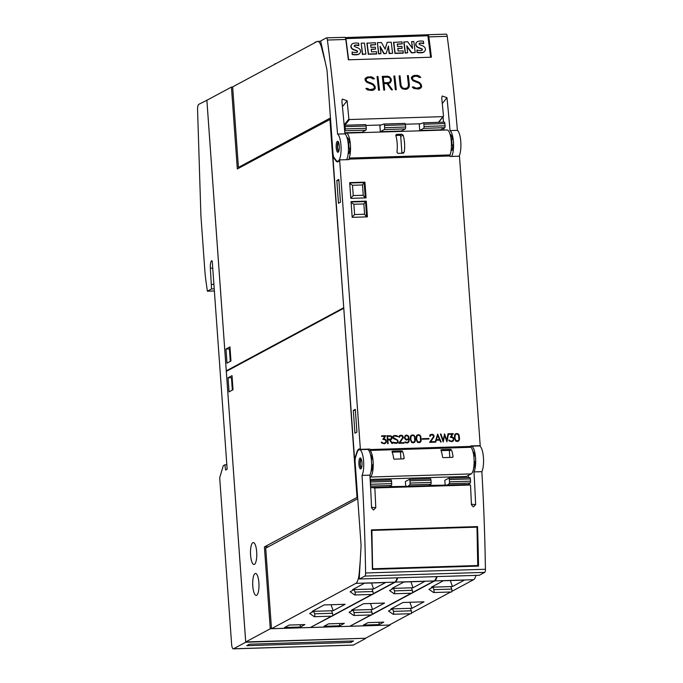 <?xml version="1.0" encoding="UTF-8"?>
<svg xmlns="http://www.w3.org/2000/svg" width="683" height="683" viewBox="0 0 683 683"><rect width="100%" height="100%" fill="white"/><g stroke="black" fill="none" stroke-linecap="round" stroke-linejoin="round"><path stroke-width="1.02" d="M459.019 156.194A13.72 3.91 -91.8 0 0 460.829 142.175A13.72 3.91 -91.8 0 0 457.405 130.368A658.361 187.876 -91.8 0 0 447.22 36.319A3.295 0.939 -91.8 0 0 446.272 34.15A3.295 0.939 -91.8 0 0 446.136 34.184M337.573 134.081A13.72 3.91 88.2 0 1 341.099 148.851A13.72 3.91 88.2 0 1 337.59 161.222A13.72 3.91 88.2 0 1 336.753 160.932A13.72 3.91 88.2 0 1 336.096 160.274L334.081 157.619A5.49 1.562 88.2 0 1 332.988 153.333L327.114 71.382A5.49 1.562 88.2 0 0 326.807 69.171L320.805 41.672L320.882 40.826L326.312 37.907A3.295 0.939 88.2 0 1 326.44 37.864A3.295 0.939 88.2 0 1 327.396 40.041A658.361 187.876 88.2 0 1 337.573 134.081L344.932 133.859A658.361 187.876 -91.8 0 0 341.859 100.939L342.379 99.095L347.109 100.777A658.361 187.876 88.2 0 1 348.876 119.013L349.448 119.534L443.002 116.631L443.48 116.076A658.361 187.876 -91.8 0 0 441.713 97.84L442.234 95.996L446.964 97.678A658.361 187.876 88.2 0 1 450.046 130.598L457.405 130.368M450.046 130.598A13.72 3.91 88.2 0 1 453.478 142.406A13.72 3.91 88.2 0 1 451.659 156.416M444.035 130.077L443.899 128.131M443.472 122.189L443.088 116.802M451.104 150.397L452.026 150.371A9.05 2.587 -91.8 0 0 452.795 145.086L451.941 144.489A6.036 1.725 -91.8 0 0 451.642 140.408L452.359 138.965A9.05 2.587 -91.8 0 0 450.071 134.261M345.222 37.574L427.746 34.756A3.295 0.939 88.2 0 1 427.874 34.722A3.295 0.939 88.2 0 1 428.83 36.891A658.361 187.876 88.2 0 1 431.4 57.227L348.356 59.805A658.361 187.876 -91.8 0 0 345.786 39.469A3.295 0.939 -91.8 0 0 344.838 37.3A3.295 0.939 -91.8 0 0 344.702 37.334M438.452 122.342L443.48 116.076M413.932 88.517L412.225 87.014L413.898 86.963L415.93 88.192L418.414 88.116L420.719 86.835A658.361 187.876 -91.8 0 0 420.523 85.016L419.106 83.215L413.087 80.833L411.533 78.869A658.361 187.876 -91.8 0 0 411.379 77.495L412.583 76.112L414.47 75.386L417.065 75.309L419.097 75.898L420.805 77.392L419.14 77.444L417.1 76.223L414.615 76.3L412.319 77.572A658.361 187.876 88.2 0 1 412.447 78.758L413.189 79.937L419.183 82.293L421.42 84.888A658.361 187.876 88.2 0 1 421.642 86.912L420.455 88.303L418.559 89.029L413.932 88.517M395.372 89.746A658.361 187.876 -91.8 0 0 393.869 76.026L394.783 76.001A658.361 187.876 88.2 0 1 396.277 89.721L395.372 89.746M378.553 90.267A658.361 187.876 -91.8 0 0 377.059 76.547L377.964 76.522A658.361 187.876 88.2 0 1 379.466 90.241L378.553 90.267M367.591 89.96L365.875 88.448L367.548 88.397L369.58 89.627L372.073 89.55L374.369 88.278A658.361 187.876 -91.8 0 0 374.173 86.451L372.756 84.658L366.737 82.276L365.183 80.304A658.361 187.876 -91.8 0 0 365.029 78.929L366.233 77.546L370.715 76.744L372.756 77.333L374.463 78.835L372.79 78.887L370.749 77.657L368.265 77.734L365.968 79.006A658.361 187.876 88.2 0 1 366.097 80.193L366.839 81.379L372.833 83.736L375.078 86.331A658.361 187.876 88.2 0 1 375.291 88.355L374.105 89.746L372.209 90.472L367.591 89.96M383.778 90.105A658.361 187.876 -91.8 0 0 382.284 76.385L387.526 76.223L389.558 76.82L391.12 78.784A658.361 187.876 88.2 0 1 391.342 80.765L390.224 82.814L387.935 83.548L392.435 89.84L391.453 89.874L386.945 83.574L384.008 83.668A658.361 187.876 88.2 0 1 384.691 90.079L383.778 90.105M401.032 87.569L400.17 85.614A658.361 187.876 -91.8 0 0 399.103 75.864L400.007 75.839A658.361 187.876 88.2 0 1 401.083 85.554L402.552 87.979L404.49 88.551L407.529 87.825L408.485 85.332A658.361 187.876 -91.8 0 0 407.409 75.608L408.323 75.582A658.361 187.876 88.2 0 1 409.399 85.332L408.955 87.33L407.768 88.705L405.864 89.422L402.509 88.867L401.032 87.569M346.546 159.677A13.72 3.91 -91.8 0 0 348.364 145.667A13.72 3.91 -91.8 0 0 344.932 133.859M407.751 88.705L408.895 87.381L409.339 85.392L408.28 75.625L407.418 75.651M407.529 87.825L404.43 88.602L401.852 87.467L401.023 85.614L399.965 75.881L399.103 75.907M392.349 89.84L387.935 83.548M384.631 90.079L384.008 83.668M390.215 82.814L391.282 80.825L391.069 78.835L389.515 76.872L387.483 76.274L382.292 76.436M383.3 77.273L383.846 82.814L388.14 82.677L389.891 81.994L390.42 80.731A658.361 187.876 -91.8 0 0 390.215 78.878L389.481 77.708L387.585 77.136L383.3 77.273A658.361 187.876 88.2 0 1 383.906 82.754L388.192 82.617L389.95 81.934M374.352 78.835L372.756 77.333M374.096 89.746L375.232 88.406L374.233 85.076L372.773 83.796L366.78 81.439L365.917 79.057L366.472 78.417M373.866 88.867L369.52 89.686L367.488 88.457L365.934 88.508M372.705 77.384L368.077 76.872L366.19 77.589M379.406 90.241L377.964 76.522M377.921 76.564L377.059 76.598M396.225 89.721L394.783 76.001M394.74 76.044L393.878 76.069M420.694 77.401L419.097 75.898M420.446 88.312L421.582 86.972L420.583 83.642L419.123 82.361L413.13 79.996L412.259 77.623L412.822 76.983M420.207 87.433L415.87 88.244L413.838 87.014L412.284 87.065M419.055 75.95L417.014 75.352L412.541 76.154M427.242 35.029L427.336 35.772M430.614 57.252L427.882 35.755L345.632 38.624M345.888 38.299L348.629 59.797M407.683 52.787L405.207 53.103L403.798 42.073L407.631 41.706L412.532 48.493L411.653 41.578L413.813 41.518L415.221 52.548L411.695 52.659L406.795 45.787L407.683 52.787L405.403 52.856L404.003 41.817M412.25 48.1L411.653 41.578M415.221 52.548L411.499 52.907L406.872 46.435M380.969 53.615L378.587 53.931L377.383 42.645L381.43 42.517L385.161 49.159L387.201 42.337L391.214 42.218L392.623 53.248L389.37 53.351L388.439 46.06L386.219 53.453L384.094 53.513L380.047 46.342L380.969 53.615L378.792 53.684L377.383 42.645M385.075 49.014L387.201 42.337M392.623 53.248L389.165 53.607L388.277 46.606M386.219 53.453L383.897 53.769L380.149 47.127M365.866 54.085L362.4 54.435L361.205 43.2L364.466 43.097L365.866 54.085L362.605 54.179L361.205 43.2M357.2 52.215A0.862 0.785 38.5 0 0 356.663 50.986A53.991 49.048 38.5 0 0 353.845 49.885A4.738 4.311 -141.5 0 1 351.446 48.186A3.202 2.903 -141.5 0 1 351.062 45.42A3.867 3.517 -141.5 0 1 351.574 44.617M351.062 45.42L351.258 45.163A3.867 3.517 -141.5 0 1 353.478 43.345A11.372 10.33 -141.5 0 1 358.677 43.302L358.746 45.676A9.127 8.29 38.5 0 0 354.912 45.351A1.375 1.246 38.5 0 0 354.255 45.641M359.821 53.257A4.183 3.799 -141.5 0 1 357.875 54.597A14.906 13.54 -141.5 0 1 352.18 54.512L352.087 51.985A12.115 11.005 38.5 0 0 355.587 52.591A3.449 3.133 38.5 0 0 357.064 52.301A0.862 0.785 38.5 0 0 356.859 50.73A53.991 49.048 38.5 0 0 354.042 49.628A4.738 4.311 -141.5 0 1 351.643 47.93A3.202 2.903 -141.5 0 1 351.258 45.163M375.633 44.685L370.621 44.839L370.946 47.349L375.317 47.212L375.556 49.099L371.185 49.236L371.518 51.831L376.521 51.677L376.581 53.991L368.308 54.247L366.908 43.217L375.377 42.705L375.633 44.685L370.656 45.078M375.556 49.099L371.219 49.483M402.244 43.857L397.241 44.011L397.557 46.521L401.928 46.384L402.167 48.271L397.796 48.408L398.129 51.012L403.132 50.858L403.201 53.172L394.928 53.428L393.519 42.389L401.988 41.885L402.244 43.857L397.267 44.258M402.167 48.271L397.83 48.655M422.034 50.2A0.862 0.785 38.5 0 0 421.496 48.971A53.991 49.048 38.5 0 0 418.679 47.87A4.738 4.311 -141.5 0 1 416.28 46.171A3.202 2.903 -141.5 0 1 415.896 43.405A3.867 3.517 -141.5 0 1 416.408 42.602M415.896 43.405L416.092 43.157A3.867 3.517 -141.5 0 1 418.312 41.339A11.372 10.33 -141.5 0 1 423.511 41.296L423.58 43.661A9.127 8.29 38.5 0 0 419.746 43.345A1.375 1.246 38.5 0 0 419.089 43.627M424.655 51.251A4.183 3.799 -141.5 0 1 422.709 52.591A14.906 13.54 -141.5 0 1 417.014 52.497L416.92 49.979A12.115 11.005 38.5 0 0 420.421 50.585A3.449 3.133 38.5 0 0 421.898 50.286A0.862 0.785 38.5 0 0 421.693 48.724A53.991 49.048 38.5 0 0 418.875 47.622A4.738 4.311 -141.5 0 1 416.476 45.923A3.202 2.903 -141.5 0 1 416.092 43.157M354.912 45.351L355.109 45.104A1.375 1.246 38.5 0 0 354.289 45.573A0.692 0.632 38.5 0 0 354.332 46.239A3.108 2.826 38.5 0 0 355.484 46.931L357.61 47.759A4.926 4.474 -141.5 0 1 359.992 49.5A3.406 3.091 -141.5 0 1 360.385 52.378A4.183 3.799 -141.5 0 1 358.071 54.35A14.906 13.54 -141.5 0 1 352.377 54.256L352.087 51.985M358.942 45.428A9.127 8.29 38.5 0 0 355.109 45.104M376.785 53.744L368.513 54L367.104 42.961M403.397 52.915L395.124 53.172L393.724 42.141M419.746 43.345L419.943 43.089A1.375 1.246 38.5 0 0 419.123 43.558A0.692 0.632 38.5 0 0 419.166 44.233A3.108 2.826 38.5 0 0 420.318 44.916L422.444 45.752A4.926 4.474 -141.5 0 1 424.826 47.494A3.406 3.091 -141.5 0 1 425.219 50.371A4.183 3.799 -141.5 0 1 422.905 52.335A14.906 13.54 -141.5 0 1 417.211 52.25L416.92 49.979M423.776 43.413A9.127 8.29 38.5 0 0 419.943 43.089M420.523 123.76L405.412 124.229M381.105 124.98L365.994 125.45M337.069 141.612A5.49 1.562 88.2 0 1 337.564 141.304A5.49 1.562 88.2 0 1 339.246 145.855A5.49 1.562 88.2 0 1 338.392 151.976A5.49 1.562 88.2 0 1 337.906 152.275A5.49 1.562 88.2 0 1 336.215 147.724A5.49 1.562 88.2 0 1 337.069 141.612M338.17 141.705L337.342 146.845L338.495 151.839M338.264 141.569L337.419 147.579L338.333 151.575M452.795 145.086L451.437 145.129M451.437 144.506L451.941 144.489M452.359 138.965L451.045 139.008M451.642 140.408L451.215 140.425M348.441 147.699L349.79 148.279A9.05 2.587 88.2 0 1 349.013 153.564L348.176 153.59M346.964 137.445A9.05 2.587 88.2 0 1 349.346 142.158L348.637 143.609A6.036 1.725 88.2 0 1 348.928 147.682M348.637 143.609L348.185 143.618M339.63 159.89A14.813 4.226 88.2 0 1 337.59 161.922A14.813 4.226 88.2 0 1 335.985 160.898L332.92 156.859L354.588 459.113L356.868 452.206A14.813 4.226 88.2 0 1 359.369 448.97A14.813 4.226 88.2 0 1 360.385 449.354L339.63 159.89L349.09 159.6L349.158 158.055L450.063 154.921A13.72 3.91 -91.8 0 0 451.113 139.511A13.72 3.91 -91.8 0 0 447.075 129.983L346.17 133.108A13.72 3.91 88.2 0 1 350.2 142.645A13.72 3.91 88.2 0 1 349.158 158.055M344.915 133.646L345.624 133.262A13.72 3.91 88.2 0 1 346.17 133.108M360.385 449.354L369.844 449.064L370.118 450.43A13.72 3.91 88.2 0 1 373.225 464.577A13.72 3.91 88.2 0 1 370.263 477.033L370.041 477.161M349.056 159.113L449.969 155.989L450.003 156.467L459.463 156.176L480.209 445.64L470.749 445.931L471.022 447.297L370.118 450.43M449.192 440.962L448.705 440.1L449.252 440.083L450.746 441.158L451.796 441.124L452.923 440.509L453.401 439.28L452.727 437.735L450.276 437.24L452.3 434.183L449.064 434.286L449.021 433.756L453.273 433.62L451.215 436.659L453.444 437.752L453.64 440.441L451.856 441.653L449.192 440.962M435.148 442.174L437.641 434.106L441.158 441.986L440.629 442.003L439.775 440.125L436.258 440.236L435.686 442.157L435.148 442.174M422.325 439.22L422.282 438.691L428.941 438.486L428.975 439.015L422.325 439.22M411.636 442.516L410.304 439.519L410.449 436.497L411.123 435.31L412.959 434.875L414.948 436.352L415.298 441.244L413.531 442.84L411.636 442.516M398.804 443.301L402.825 437.479L401.681 435.754L399.623 436.172L399.367 437.316L398.804 436.855L399.47 435.669L401.681 435.225L402.868 435.959L403.354 437.513L399.862 442.738L404.08 442.601L404.114 443.139L398.804 443.301M387.645 443.643L387.073 435.677L391.171 435.933L392.093 438.23L391.419 439.417L390.113 439.843L392.537 443.498L391.982 443.515L389.558 439.861L387.893 439.912L388.157 443.634L387.645 443.643M381.754 443.054L381.268 442.191L381.814 442.174L383.308 443.25L384.358 443.216L385.485 442.601L385.955 441.372L385.289 439.826L382.839 439.331L384.853 436.275L381.626 436.377L381.584 435.848L385.827 435.711L383.778 438.751L386.006 439.843L386.194 442.533L384.418 443.745L381.754 443.054M393.835 443.071L392.887 442.2L396.371 442.84L397.694 442.106L397.617 441.047L396.849 440.006L393.502 438.614L392.605 436.676L394.398 435.447L397.002 435.745L397.933 436.616L394.458 435.976L393.434 436.377L393.186 437.41L397.711 440.211L398.215 442.149L396.43 443.369L393.835 443.071M405.429 442.712L404.934 441.824L407.273 442.499L408.571 441.389L408.758 439.015L406.735 440.074L405.6 439.732L404.336 437.837L405.292 435.498L406.761 435.062L408.707 436.164L409.091 441.44L407.333 443.036L405.429 442.712M417.458 442.336L416.126 439.34L416.28 436.309L416.946 435.131L418.781 434.695L420.771 436.172L421.121 441.064L419.353 442.661L417.458 442.336M429.624 442.345L433.645 436.522L432.493 434.798L430.444 435.216L430.188 436.36L429.624 435.899L430.29 434.712L432.501 434.268L433.688 435.003L434.175 436.557L430.674 441.781L434.9 441.645L434.934 442.183L429.624 442.345M443.199 441.927L440.407 434.021L440.945 434.004L443.147 440.407L444.556 433.893L446.759 440.296L448.031 433.782L448.569 433.765L446.921 441.807L444.599 435.404L443.199 441.927M455.783 441.15L454.451 438.153L454.596 435.122L455.271 433.944L457.106 433.5L459.096 434.986L459.446 439.878L457.678 441.474L455.783 441.15M366.293 201.135L367.42 216.861L352.18 217.339L351.053 201.613L366.293 201.135L365.533 201.545L366.626 216.887M364.935 182.165L366.062 197.882L350.814 198.36L349.687 182.634L364.935 182.165L364.167 182.574L365.268 197.908M452.88 441.261L453.819 438.93L452.556 437.043L451.147 436.702L453.196 433.662L449.03 433.79M452.47 440.851L450.669 441.201L448.731 440.142M435.617 442.157L436.258 440.236M441.064 441.986L437.513 434.149M437.683 435.506L436.343 439.741L439.545 439.604L437.683 435.506L436.411 439.698L439.545 439.604M428.898 439.015L428.941 438.486M428.864 438.529L422.29 438.734M414.555 442.447L415.443 439.4L414.111 435.225M414.035 435.259L411.115 435.327M411.405 435.763L410.662 438.426L411.243 441.346L411.781 442.08L413.394 442.345L414.769 441.201L414.427 436.42L412.976 435.404L411.405 435.763L410.97 436.531L410.816 439.476L411.858 442.038L414.342 441.961M404.037 443.139L404.003 442.644L399.786 442.772L403.277 437.555L402.381 435.626L400.127 435.31M399.282 437.325L400.281 435.797M392.435 443.498L390.113 439.843M388.081 443.634L387.893 439.912M391.359 439.442L391.94 437.111L391.094 435.976L387.073 435.711M387.628 436.189L387.782 439.417L390.206 439.348L391.581 438.204L391.111 436.446L387.628 436.189L387.859 439.382L391.282 438.904M385.434 443.352L386.382 441.022L385.118 439.135L383.701 438.793L385.75 435.754L381.584 435.882M385.024 442.943L383.231 443.293L381.285 442.234M397.813 436.625L397.002 435.745M397.455 442.977L398.138 442.191L397.634 440.253L393.502 438.136L393.434 436.377M397.395 442.447L394.885 442.925L392.93 442.243M396.925 435.788L393.297 435.882M408.357 442.644L409.237 439.596L408.63 436.206L406.684 435.105L405.275 435.515M408.135 442.157L406.496 442.558L404.951 441.858M408.144 439.673L408.758 439.015M405.83 435.839L404.951 436.77L405.079 438.537L406.65 439.57L408.195 438.913L408.383 436.659L406.778 435.592L405.292 436.232L404.857 437.794L406.009 439.306L407.734 439.254M420.378 442.268L421.266 439.22L419.934 435.037M419.857 435.08L416.937 435.148M417.228 435.583L416.485 438.247L417.065 441.167L417.603 441.901L419.225 442.166L420.591 441.013L420.25 436.241L418.799 435.225L417.228 435.583L416.801 436.352L416.639 439.297L417.68 441.858L420.165 441.781M434.858 442.183L434.823 441.688L430.597 441.816L434.098 436.599L433.201 434.67L430.947 434.354M430.102 436.369L431.101 434.84M446.853 441.807L448.492 433.807L448.022 433.825M443.25 441.918L444.599 435.404M443.147 440.407L440.424 434.055M446.759 440.296L444.42 433.936M458.703 441.081L459.591 438.034L458.259 433.85M458.182 433.893L455.262 433.961M455.552 434.397L454.81 437.052L455.39 439.98L455.928 440.714L457.542 440.979L458.916 439.826L458.575 435.054L457.123 434.029L455.552 434.397L455.117 435.165L454.963 438.102L456.005 440.672L458.489 440.595M363.86 203.935L364.594 214.231L354.614 214.547L353.871 204.243L363.86 203.935L365.533 201.545L351.079 201.997M366.404 216.895L364.594 214.231M351.113 202.535L353.871 204.243M352.155 217.006L354.614 214.547M362.502 184.956L363.236 195.253L353.248 195.569L352.513 185.264L362.502 184.956L364.167 182.574L349.722 183.018M365.038 197.916L363.236 195.253M349.756 183.556L352.513 185.264M350.797 198.027L353.248 195.569M370.545 454.733L370.604 454.724A9.05 2.587 88.2 0 1 372.047 458.822L371.415 460.094M371.552 461.896A6.036 1.725 88.2 0 1 371.629 464.346L372.483 464.944A9.05 2.587 88.2 0 1 370.989 471.705M391.026 479.961A1.648 0.47 -91.8 0 0 390.958 479.978L370.229 480.619L391.026 479.961A1.648 0.47 -91.8 0 1 391.538 481.361L391.701 483.615A1.648 0.47 -91.8 0 1 391.385 485.476L389.506 486.877L370.596 487.466L374.839 487.952A658.361 187.876 88.2 0 1 375.778 507.751L373.481 510.005L371.578 507.879A658.361 187.876 -91.8 0 0 369.921 475.137A13.72 3.91 -91.8 0 0 371.373 459.65A13.72 3.91 -91.8 0 0 367.258 449.423L359.378 449.67A13.72 3.91 88.2 0 1 363.493 459.898A13.72 3.91 88.2 0 1 362.041 475.385A658.361 187.876 88.2 0 1 365.593 572.986A3.295 0.939 88.2 0 1 364.884 576.085L359.463 578.996L359.267 578.296L361.025 546.631A5.49 1.562 -91.8 0 0 361.008 544.266L355.134 462.314A5.49 1.562 88.2 0 1 355.561 457.209L357.055 452.667A13.72 3.91 88.2 0 1 357.568 451.378A13.72 3.91 88.2 0 1 359.378 449.67M369.921 475.137L362.041 475.385M468.939 484.81L468.88 484.025M468.418 477.562L468.273 475.462M389.822 486.637L407.896 486.305L409.774 484.904A1.648 0.47 88.2 0 0 410.09 483.043L409.928 480.789A1.648 0.47 88.2 0 0 409.424 479.389L430.444 478.74A1.648 0.47 -91.8 0 0 430.375 478.757L409.484 479.406M429.24 485.417L447.314 485.084L449.192 483.684A1.648 0.47 88.2 0 0 449.508 481.822L449.346 479.568A1.648 0.47 88.2 0 0 448.842 478.168L469.861 477.511A1.648 0.47 -91.8 0 0 469.793 477.537L448.902 478.177M445.137 484.921L444.812 480.32L448.774 478.185A1.648 0.47 88.2 0 1 448.842 478.168M467.983 484.699L470.22 483.026A1.648 0.47 -91.8 0 0 470.536 481.174L470.374 478.911A1.648 0.47 -91.8 0 0 469.861 477.511M470.783 446.349A13.72 3.91 88.2 0 1 471.321 446.195A13.72 3.91 88.2 0 1 475.436 456.423A13.72 3.91 88.2 0 1 473.985 471.91A658.361 187.876 88.2 0 1 475.641 504.652L473.336 506.906L471.432 504.788A658.361 187.876 -91.8 0 0 470.493 484.99L466.233 484.495L447.314 485.084M405.719 486.142L405.395 481.541L409.356 479.406A1.648 0.47 88.2 0 1 409.424 479.389M430.444 478.74A1.648 0.47 -91.8 0 1 430.956 480.14L431.118 482.394A1.648 0.47 -91.8 0 1 430.802 484.247L428.924 485.656L407.896 486.305M370.246 480.815A1.648 0.47 88.2 0 1 370.51 482.01L370.673 484.273A1.648 0.47 88.2 0 1 370.519 485.886M470.493 484.99L374.839 487.952M473.891 456.927L474.531 455.646A9.05 2.587 -91.8 0 0 473.088 451.548L472.952 451.557M474.122 460.419A6.036 1.725 -91.8 0 0 474.053 458.942M473.609 468.342A9.05 2.587 -91.8 0 0 474.975 461.759L474.13 461.179M479.244 575.274L484.717 572.371A3.295 0.939 -91.8 0 0 485.425 569.272A658.361 187.876 -91.8 0 0 481.865 471.663L473.985 471.91M481.865 471.663A13.72 3.91 -91.8 0 0 483.316 456.184A13.72 3.91 -91.8 0 0 479.21 445.956L471.321 446.195M478.535 566.087L372.372 569.383A658.361 187.876 -91.8 0 0 371.373 529.888L477.537 526.593A658.361 187.876 88.2 0 1 478.535 566.087L458.361 566.438M372.372 569.11L390.445 568.546M400.545 568.239L448.253 566.753M398.599 568.358L391.666 568.572M456.415 566.566L449.474 566.779M477.733 565.524L372.619 568.785L371.885 530.418L476.999 527.156L477.733 565.524M457.738 527.524L476.999 527.156M371.39 530.358L371.885 530.418M371.39 530.204L389.575 529.641M399.922 529.316L447.391 527.848M457.755 527.635L447.374 527.959L447.57 527.396M399.726 528.898L399.948 529.436L391.675 529.743L389.558 529.752L389.754 529.188M360.325 457.969A5.49 1.562 88.2 0 1 361.999 463.518A5.49 1.562 88.2 0 1 360.598 468.939A5.49 1.562 88.2 0 1 360.539 468.931A5.49 1.562 88.2 0 1 358.865 463.381A5.49 1.562 88.2 0 1 360.265 457.969A5.49 1.562 88.2 0 1 360.325 457.969M360.872 458.37L360.12 464.227L361.187 468.495M371.287 458.848L372.047 458.822M371.62 464.969L372.483 464.944M473.746 455.663L474.531 455.646M474.139 461.785L474.975 461.759M370.169 479.432L466.446 476.444L471.168 473.908A13.72 3.91 -91.8 0 0 474.139 461.452A13.72 3.91 -91.8 0 0 471.022 447.297M402.509 451.326A13.72 3.91 88.2 0 1 404.174 458.319L403.704 458.865L394.245 459.155L393.664 458.643A13.72 3.91 -91.8 0 0 391.999 451.651L392.315 451.19L401.775 450.891L402.509 451.326L400.477 452.419A0.546 0.521 61.7 0 0 399.905 451.898L392.196 452.137M403.124 458.882L404.174 458.319L403.704 458.865M451.386 449.815A13.72 3.91 88.2 0 1 453.051 456.799L452.581 457.345L443.122 457.644L442.541 457.132A13.72 3.91 -91.8 0 0 440.876 450.14L441.192 449.67L450.652 449.38L451.386 449.815L449.354 450.908A0.546 0.521 61.7 0 0 448.782 450.379L441.073 450.618M452.001 457.371L453.051 456.799L452.581 457.345M400.938 458.95L400.477 452.419M449.815 457.439L449.354 450.908M349.79 148.279L348.45 148.322M349.346 142.158L348.014 142.201M396.96 152.164A13.72 3.91 -91.8 0 0 395.756 135.354L396.464 134.389L401.715 134.218L403.115 135.132A13.72 3.91 88.2 0 1 404.319 151.942L403.081 153.197L397.822 153.359L396.96 152.164M403.551 153.069L403.081 153.197M401.937 153.231A1.101 1.042 61.7 0 0 401.937 153.223L400.733 136.412A1.101 1.042 61.7 0 0 399.606 135.354L395.799 135.473M449.969 155.989L450.063 154.921M332.92 156.859L333.671 156.834M354.588 459.113L355.177 459.096M355.297 409.339L356.927 432.108L354.947 433.176L353.316 410.406L355.297 409.339M338.819 179.433L340.45 202.211L338.469 203.269L336.83 180.5L338.819 179.433M353.316 410.406L355.365 410.338M336.83 180.5L338.888 180.44M268.351 546.759L264.406 546.878L357.627 497.096M356.996 497.113L343.788 308.409M390.07 624.578L390.104 625.039L270.272 628.761L245.718 641.96L226.321 371.39L343.472 308.417M431.4 587.192L443.369 580.763L464.389 580.106L452.419 586.543L450.848 586.595L451.728 589.087L433.859 589.642A1.656 0.47 88.2 0 1 434.038 591.461A1.656 0.47 88.2 0 1 433.628 592.537A1.656 0.47 88.2 0 1 433.526 592.494L428.933 589.318L432.979 587.149L431.4 587.192M450.328 580.55L452.419 586.543M450.848 586.595L432.979 587.149L433.859 589.642M451.395 591.939A1.656 0.47 -91.8 0 0 451.497 591.982A1.656 0.47 -91.8 0 0 451.907 590.906A1.656 0.47 -91.8 0 0 451.728 589.087M437.077 576.589A16.46 4.696 88.2 0 1 434.67 580.909L412.336 592.921M451.839 591.384L473.567 579.705A16.46 4.696 -91.8 0 0 475.974 575.385M411.789 593.211L371.911 614.649M371.364 614.939L350.294 625.995M410.261 613.727L389.208 625.047L350.311 626.251M411.414 613.112L450.678 592.007M412.003 608.271L410.423 608.322L411.303 610.815L393.434 611.37A1.656 0.47 88.2 0 1 393.613 613.189A1.656 0.47 88.2 0 1 393.203 614.256A1.656 0.47 88.2 0 1 393.101 614.222L388.507 611.046L392.554 608.869L390.975 608.92L402.944 602.491L423.972 601.834L412.003 608.271L409.911 602.269M367.975 622.614L383.744 622.128L379.167 624.586L363.399 625.073L367.975 622.614M410.97 613.667A1.656 0.47 -91.8 0 0 411.072 613.701A1.656 0.47 -91.8 0 0 411.482 612.634A1.656 0.47 -91.8 0 0 411.303 610.815M410.423 608.322L392.554 608.869L393.434 611.37M379.167 624.586L379.005 622.273M270.272 628.761L264.406 546.878M391.982 588.422L403.952 581.984L424.971 581.335L413.002 587.764L411.431 587.815L412.31 590.308L394.441 590.863A1.656 0.47 88.2 0 1 394.62 592.682A1.656 0.47 88.2 0 1 394.211 593.758A1.656 0.47 88.2 0 1 394.108 593.715L389.515 590.539L393.562 588.37L391.982 588.422M410.91 581.771L413.002 587.764M411.431 587.815L393.562 588.37L394.441 590.863M411.977 593.16A1.656 0.47 -91.8 0 0 412.08 593.203A1.656 0.47 -91.8 0 0 412.489 592.127A1.656 0.47 -91.8 0 0 412.31 590.308M397.66 577.809A16.46 4.696 88.2 0 1 395.252 582.129L372.918 594.142M412.421 592.605L434.149 580.926A16.46 4.696 -91.8 0 0 436.557 576.606M372.372 594.432L332.493 615.87M331.947 616.16L310.876 627.216M370.843 614.956L349.79 626.268L310.902 627.472M371.996 614.333L411.268 593.228M372.585 609.492L371.006 609.543L371.885 612.036L354.016 612.591A1.656 0.47 88.2 0 1 354.195 614.41A1.656 0.47 88.2 0 1 353.785 615.485A1.656 0.47 88.2 0 1 353.683 615.443L349.098 612.267L353.137 610.098L351.557 610.141L363.527 603.712L384.555 603.063L372.585 609.492L370.493 603.499M328.557 623.835L344.326 623.348L339.75 625.807L323.981 626.294L328.557 623.835M371.552 614.888A1.656 0.47 -91.8 0 0 371.654 614.931A1.656 0.47 -91.8 0 0 372.064 613.855A1.656 0.47 -91.8 0 0 371.885 612.036M371.006 609.543L353.137 610.098L354.016 612.591M339.75 625.807L339.588 623.494M360.231 560.956L359.215 573.088A16.46 4.696 88.2 0 1 355.843 583.359L271.484 628.702L265.704 548.176L357.738 498.71M352.565 589.642L364.534 583.205L385.554 582.556L373.584 588.985L372.013 589.036L372.892 591.529L355.023 592.084A1.656 0.47 88.2 0 1 355.203 593.903A1.656 0.47 88.2 0 1 354.793 594.978A1.656 0.47 88.2 0 1 354.69 594.944L350.097 591.768L354.144 589.591L352.565 589.642M371.492 582.992L373.584 588.985M372.013 589.036L354.144 589.591L355.023 592.084M372.559 594.389A1.656 0.47 -91.8 0 0 372.662 594.423A1.656 0.47 -91.8 0 0 373.072 593.348A1.656 0.47 -91.8 0 0 372.892 591.529M373.003 593.826L394.731 582.147A16.46 4.696 -91.8 0 0 397.139 577.827M331.426 616.177L310.372 627.489L271.484 628.702M332.587 615.554L371.851 594.449M333.167 610.713L331.588 610.764L332.467 613.257L314.598 613.812A1.656 0.47 88.2 0 1 314.778 615.631A1.656 0.47 88.2 0 1 314.368 616.706A1.656 0.47 88.2 0 1 314.265 616.664L309.681 613.488L313.719 611.319L312.14 611.37L324.109 604.933L345.137 604.284L333.167 610.713L331.076 604.72M289.148 625.056L304.908 624.569L300.332 627.028L284.572 627.523L289.148 625.056M332.134 616.109A1.656 0.47 -91.8 0 0 332.237 616.151A1.656 0.47 -91.8 0 0 332.647 615.076A1.656 0.47 -91.8 0 0 332.467 613.257M331.588 610.764L313.719 611.319L314.598 613.812M300.332 627.028L300.17 624.714M245.718 641.96L365.542 638.238L390.104 625.039M255.066 573.583A10.971 3.133 88.2 0 1 255.51 573.455A10.971 3.133 88.2 0 1 258.942 583.555A10.971 3.133 88.2 0 1 256.629 595.269A10.971 3.133 88.2 0 1 256.185 595.388A10.971 3.133 88.2 0 1 252.753 585.297A10.971 3.133 88.2 0 1 255.066 573.583M252.855 542.669A10.971 3.133 88.2 0 1 253.291 542.55A10.971 3.133 88.2 0 1 256.731 552.649A10.971 3.133 88.2 0 1 254.409 564.363A10.971 3.133 88.2 0 1 253.974 564.482A10.971 3.133 88.2 0 1 250.533 554.391A10.971 3.133 88.2 0 1 252.855 542.669M228.045 377.776L232.015 375.65L233.023 389.745L229.061 391.88L228.045 377.776L231.46 377.673L232.357 390.104M232.135 377.315L231.46 377.673M330.538 119.166L237.317 168.949L231.443 87.074L206.889 100.273L226.278 370.843L227.396 370.809M231.443 87.074L232.655 87.04M330.452 117.963L238.418 167.429L240.254 167.369M238.418 167.429L232.647 86.903L317.006 41.561A16.46 4.696 88.2 0 1 317.655 41.381A16.46 4.696 88.2 0 1 321.548 47.571L325.168 61.683M314.854 42.713L315.076 42.286A1.656 0.47 88.2 0 1 315.298 42.064A1.656 0.47 88.2 0 1 315.563 42.337M275.684 63.767L274.873 63.792A1.656 0.47 88.2 0 0 274.651 64.006L274.438 64.441M343.745 307.871L329.906 119.183M226.278 370.843L343.429 307.879M230.965 361.008L226.995 363.143L225.988 349.039L229.949 346.913L230.965 361.008M230.069 348.578L229.403 348.936L230.291 361.367M229.403 348.936L225.988 349.039M423.699 128.344L444.718 127.687L440.757 129.821L419.729 130.47L419.277 124.169L423.323 122.82A1.648 0.47 88.2 0 1 423.366 122.812A1.648 0.47 88.2 0 1 423.878 124.212L424.041 126.466A1.648 0.47 88.2 0 1 423.699 128.344L419.729 130.47M384.281 129.565L405.301 128.908L401.339 131.042L380.311 131.691L379.859 125.39L383.906 124.041A1.648 0.47 88.2 0 1 383.948 124.033A1.648 0.47 88.2 0 1 384.461 125.433L384.623 127.687A1.648 0.47 88.2 0 1 384.281 129.565L380.311 131.691M344.189 125.365L344.488 125.262A1.648 0.47 88.2 0 1 344.531 125.254A1.648 0.47 88.2 0 1 345.043 126.654L345.205 128.916A1.648 0.47 88.2 0 1 344.864 130.786L365.883 130.137L361.922 132.263L344.838 132.792M444.718 127.687A1.648 0.47 -91.8 0 0 445.06 125.817L444.898 123.555A1.648 0.47 -91.8 0 0 444.385 122.163A1.648 0.47 -91.8 0 0 444.351 122.163L423.409 122.82M405.301 128.908A1.648 0.47 -91.8 0 0 405.642 127.038L405.48 124.784A1.648 0.47 -91.8 0 0 404.976 123.384A1.648 0.47 -91.8 0 0 404.934 123.392L383.991 124.041M365.883 130.137A1.648 0.47 -91.8 0 0 366.225 128.259L366.062 126.005A1.648 0.47 -91.8 0 0 365.559 124.605A1.648 0.47 -91.8 0 0 365.516 124.613L344.574 125.262M206.855 100.008L245.718 642.242L233.526 648.79A5.49 1.562 88.2 0 1 233.313 648.85A5.49 1.562 88.2 0 1 231.614 644.189L219.687 477.724L223.307 465.644L224.827 464.824L225.629 470.024L227.149 469.204L212.302 262.076A1.648 0.47 -91.8 0 0 211.798 260.675A1.648 0.47 -91.8 0 0 211.73 260.693A6.582 1.878 -91.8 0 0 210.364 268.18L211.542 288.952L207.376 291.189L206.044 281.738A54.862 15.658 88.2 0 1 204.78 269.751L200.913 215.828L197.575 109.843A5.49 1.562 88.2 0 1 198.753 104.362L207.41 99.991M365.525 638.238L245.718 642.242M365.55 638.52L353.359 645.068L233.526 648.79M249.5 644.197L353.563 640.97L350.814 642.447L246.751 645.674L249.5 644.197M350.712 641.055L350.814 642.447M233.313 648.85L353.137 645.136A5.49 1.562 -91.8 0 0 353.359 645.068M226.833 464.756L224.827 464.824M213.907 284.376L211.534 284.452M214.223 288.866L211.542 288.952M214.377 290.967L207.376 291.189M442.285 103.56L446.964 97.678M327.396 40.041L345.786 39.469M428.83 36.891L447.22 36.319M342.422 106.659L347.109 100.777M344.147 124.946L348.876 119.013M344.898 125.245L349.448 119.534M470.783 446.417L369.879 449.551M470.374 478.911L449.346 479.568M470.536 481.174L449.508 481.822M470.22 483.026L449.192 483.684M430.802 484.247L409.774 484.904M430.956 480.14L409.928 480.789M431.118 482.394L410.09 483.043M391.385 485.476L370.528 486.117M391.538 481.361L370.51 482.01M391.701 483.615L370.673 484.273M471.407 504.165L475.641 504.652M371.552 507.264L375.778 507.751M485.425 569.272L365.593 572.986M457.132 566.651L457.158 566.164M450.199 566.864L450.217 566.378M399.324 568.444L399.342 567.957M392.384 568.657L392.409 568.171M449.457 527.464L449.491 527.95M456.389 527.25L456.423 527.737M391.641 529.257L391.675 529.743M398.582 529.043L398.616 529.53M484.717 572.371L364.884 576.085M479.287 575.274L359.463 578.996M361.034 458.609A4.935 1.409 -91.8 0 0 360.086 463.467A4.935 1.409 -91.8 0 0 361.333 468.239M471.168 473.908L370.263 477.033M399.905 451.898L401.775 450.891M448.782 450.379L450.652 449.38M338.333 141.953A4.935 1.409 -91.8 0 0 337.385 146.802A4.935 1.409 -91.8 0 0 338.631 151.575M400.733 136.412L403.115 135.132M401.937 153.223L404.319 151.942M399.606 135.354L401.715 134.218M335.985 160.898L336.676 160.881M473.567 579.705L434.67 580.909M434.149 580.926L395.252 582.129M394.731 582.147L355.843 583.359M321.548 47.571L322.086 47.554M424.041 126.466L445.06 125.817M423.878 124.212L444.898 123.555M384.623 127.687L405.642 127.038M384.461 125.433L405.48 124.784M345.205 128.916L366.225 128.259M345.043 126.654L366.062 126.005M212.737 268.112L210.364 268.18M338.853 161.179L337.59 161.222M446.272 34.15L427.874 34.722M443.369 116.443L438.682 122.334M344.838 37.3L326.44 37.864M458.489 566.011L458.293 566.574M400.673 567.804L400.477 568.367M448.099 566.327L448.321 566.856M390.292 568.119L390.505 568.657M457.755 527.643L457.542 527.105M359.437 578.996L479.27 575.282M360.709 458.669L360.043 463.501L361.025 468.239M433.628 592.537L451.497 591.982M393.203 614.256L411.072 613.701M394.211 593.758L412.08 593.203M353.785 615.485L371.654 614.931M354.793 594.978L372.662 594.423M314.368 616.706L332.237 616.151M316.109 42.047L315.298 42.064M320.771 41.279L317.655 41.381M444.385 122.163L423.366 122.812M404.976 123.384L383.948 124.033M365.559 124.605L344.531 125.254"/></g></svg>
